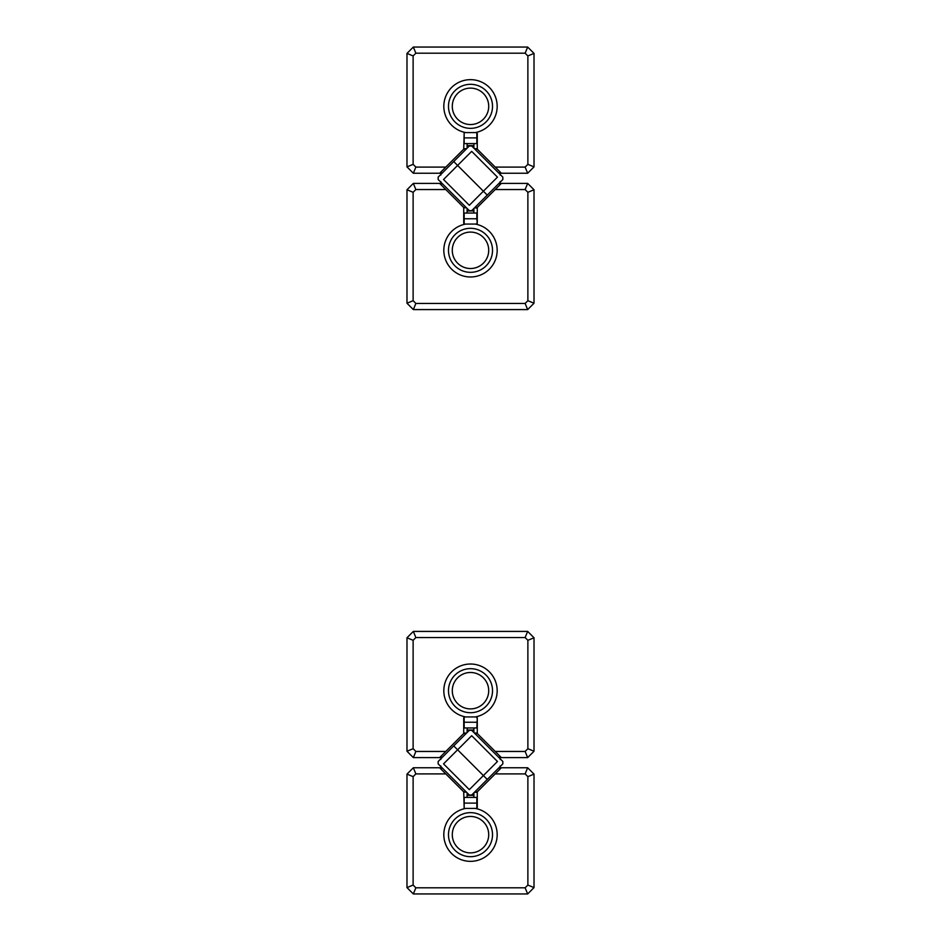 <?xml version="1.0" encoding="UTF-8"?>
<svg xmlns="http://www.w3.org/2000/svg" width="941" height="941" viewBox="0 0 941 941"><rect width="100%" height="100%" fill="white"/><g stroke="black" fill="none" stroke-linecap="round" stroke-linejoin="round"><path stroke-width="1.41" d="M464.148 133.434L463.725 149.16L439.647 173.238L413.334 173.238L406.983 166.886L406.983 53.402L413.334 47.05L527.666 47.05L534.018 53.402L534.018 166.886L527.666 173.238L501.353 173.238L477.275 149.16L477.275 133.434L476.852 132.587L475.229 132.587A26.677 26.677 0 0 0 492.766 91.642A26.677 26.677 0 0 0 448.234 91.642A26.677 26.677 0 0 0 465.771 132.587L464.148 132.587L464.148 143.597L476.852 143.597L476.852 133.434M495.213 167.098L525.125 167.098L527.877 164.346L527.877 55.942L525.125 53.19L415.875 53.19L413.123 55.942L413.123 164.346L415.875 167.098L445.787 167.098M525.125 167.098L527.666 173.238M527.877 164.346L534.018 166.886M527.877 55.942L534.018 53.402M525.125 53.19L527.666 47.05M415.875 53.19L413.334 47.05M413.123 55.942L406.983 53.402M413.123 164.346L406.983 166.886M413.334 173.238L415.875 167.098M465.771 132.587L475.229 132.587M474.405 128A22.019 22.019 0 0 0 492.366 103.722A22.019 22.019 0 0 0 469.194 84.349A22.019 22.019 0 0 0 448.481 106.333A22.019 22.019 0 0 0 474.405 128M452.292 106.333A18.208 18.208 0 0 1 479.604 90.559A18.208 18.208 0 0 1 479.604 122.107A18.208 18.208 0 0 1 452.292 106.333M476.852 218.759L476.852 213.042L464.148 213.042L464.148 218.759L476.852 218.759L477.275 223.205L477.275 207.479L476.793 207.961L475.593 206.761M445.787 189.541L415.875 189.541L413.123 192.293L413.123 300.697L415.875 303.449L525.125 303.449L527.877 300.697L527.877 192.293L525.125 189.541L495.213 189.541L501.353 183.401L527.666 183.401L534.018 189.753L534.018 303.237L527.666 309.589L413.334 309.589L406.983 303.237L406.983 189.753L413.334 183.401L439.647 183.401L463.725 207.479L463.725 223.205L464.148 224.052L465.771 224.052A26.677 26.677 0 0 0 448.234 264.997A26.677 26.677 0 0 0 492.766 264.997A26.677 26.677 0 0 0 475.229 224.052L476.852 224.052L476.852 223.205M495.213 189.541L477.275 207.479M415.875 189.541L413.334 183.401M413.123 192.293L406.983 189.753M413.123 300.697L406.983 303.237M415.875 303.449L413.334 309.589M525.125 303.449L527.666 309.589M527.877 300.697L534.018 303.237M527.877 192.293L534.018 189.753M527.666 183.401L525.125 189.541M475.229 224.052L465.771 224.052M466.595 228.639A22.019 22.019 0 0 0 448.634 252.917A22.019 22.019 0 0 0 471.806 272.29A22.019 22.019 0 0 0 492.519 250.306A22.019 22.019 0 0 0 466.595 228.639M488.708 250.306A18.208 18.208 0 0 1 461.396 266.08A18.208 18.208 0 0 1 461.396 234.532A18.208 18.208 0 0 1 488.708 250.306M476.852 722.241L464.148 722.241L464.148 727.958L476.852 727.958L477.275 717.795L477.275 733.521L476.793 733.039L475.593 734.239M476.852 717.795L476.852 716.948L475.229 716.948A26.677 26.677 0 0 0 496.989 687.53A26.677 26.677 0 0 0 468.912 664.064A26.677 26.677 0 0 0 465.771 716.948L475.229 716.948M495.213 751.459L525.125 751.459L527.877 748.707L527.877 640.303L525.125 637.551L415.875 637.551L413.123 640.303L413.123 748.707L415.875 751.459L445.787 751.459L439.647 757.599L413.334 757.599L406.983 751.247L406.983 637.763L413.334 631.411L527.666 631.411L534.018 637.763L534.018 751.247L527.666 757.599L501.353 757.599L477.275 733.521M445.787 751.459L463.725 733.521L463.725 717.795L464.148 716.948L465.771 716.948M413.334 757.599L415.875 751.459M406.983 751.247L413.123 748.707M525.125 751.459L527.666 757.599M406.983 637.763L413.123 640.303M527.877 748.707L534.018 751.247M413.334 631.411L415.875 637.551M527.877 640.303L534.018 637.763M527.666 631.411L525.125 637.551M448.481 690.694A22.019 22.019 0 0 0 470.5 712.713A22.019 22.019 0 0 0 492.519 690.694A22.019 22.019 0 0 0 470.5 668.675A22.019 22.019 0 0 0 448.481 690.694M452.292 690.694A18.208 18.208 0 0 1 470.5 672.486A18.208 18.208 0 0 1 488.708 690.694A18.208 18.208 0 0 1 470.5 708.902A18.208 18.208 0 0 1 452.292 690.694M464.148 807.566L463.725 791.84L445.787 773.902L415.875 773.902L413.123 776.654L413.123 885.058L415.875 887.81L525.125 887.81L527.877 885.058L527.877 776.654L525.125 773.902L495.213 773.902L477.275 791.84L477.275 807.566L476.852 808.413L475.229 808.413A26.677 26.677 0 0 1 472.088 861.297A26.677 26.677 0 0 1 444.011 837.831A26.677 26.677 0 0 1 465.771 808.413L464.148 808.413L464.148 803.12L476.852 803.12L476.852 807.566M495.213 773.902L501.353 767.762L527.666 767.762L534.018 774.114L534.018 887.598L527.666 893.95L413.334 893.95L406.983 887.598L406.983 774.114L413.334 767.762L439.647 767.762L445.787 773.902M527.666 767.762L525.125 773.902M534.018 774.114L527.877 776.654M415.875 773.902L413.334 767.762M534.018 887.598L527.877 885.058M413.123 776.654L406.983 774.114M527.666 893.95L525.125 887.81M413.123 885.058L406.983 887.598M413.334 893.95L415.875 887.81M475.229 808.413L465.771 808.413M492.519 834.667A22.019 22.019 0 0 0 470.5 812.648A22.019 22.019 0 0 0 448.481 834.667A22.019 22.019 0 0 0 470.5 856.686A22.019 22.019 0 0 0 492.519 834.667M488.708 834.667A18.208 18.208 0 0 1 470.5 852.875A18.208 18.208 0 0 1 452.292 834.667A18.208 18.208 0 0 1 470.5 816.459A18.208 18.208 0 0 1 488.708 834.667M438.165 763.88L469.3 795.016L471.7 795.016L487.273 779.454L457.608 749.789L487.273 779.454L502.835 763.88L502.835 761.481L471.7 730.345L469.3 730.345L453.727 745.907L457.608 749.789L453.727 745.907L438.165 761.481L438.165 763.88M457.608 749.789L443.54 763.869L469.312 789.64L497.46 761.492L471.688 735.721L457.608 749.789M467.112 797.403L467.112 795.31L473.888 795.368L473.888 794.58L472.135 794.58M468.865 794.58L467.112 794.58L467.112 795.31L473.888 795.31L473.888 797.403M467.112 794.58L467.112 792.828M467.112 732.533L467.112 730.781L468.865 730.781M472.135 730.781L473.888 730.781L473.888 729.993L467.112 729.993L467.112 730.781M473.888 727.958L473.888 729.993L467.112 729.993L467.112 727.958M473.888 730.781L472.511 731.157M473.888 732.533L473.888 731.157M472.511 794.204L473.888 794.204L473.888 792.828M466.607 792.322L463.725 791.84M442.058 767.774L440.858 768.973L440.858 765.974M464.207 792.322L465.407 791.122M498.942 757.587L500.142 756.388L500.142 759.387M500.142 765.974L500.142 768.973L498.942 767.774M465.407 734.239L464.207 733.039L463.725 733.521M440.858 759.387L440.858 756.388L442.058 757.587M475.593 791.122L476.793 792.322L477.275 791.84M438.165 179.519L469.3 210.655L471.7 210.655L487.273 195.093L457.608 165.428L487.273 195.093L502.835 179.519L502.835 177.12L471.7 145.984L469.3 145.984L453.727 161.546L457.608 165.428L453.727 161.546L438.165 177.12L438.165 179.519M457.608 165.428L443.54 179.508L469.312 205.279L497.46 177.131L471.688 151.36L457.608 165.428M467.112 213.042L467.112 210.949L473.888 211.007L473.888 210.219L472.135 210.219M468.865 210.219L467.112 210.219L467.112 210.949L473.888 210.949L473.888 213.042M467.112 210.219L467.112 208.467M467.112 148.172L467.112 146.42L468.865 146.42M472.135 146.42L473.888 146.42L473.888 145.632L467.112 145.632L467.112 146.42M473.888 143.597L473.888 145.632L467.112 145.632L467.112 143.597M473.888 146.42L472.511 146.796M473.888 148.172L473.888 146.796M472.511 209.843L473.888 209.843L473.888 208.467M466.607 207.961L463.725 207.479M477.275 149.16L476.793 148.678L475.593 149.878M442.058 183.413L440.858 184.612L440.858 181.613M464.207 207.961L465.407 206.761M498.942 173.226L500.142 172.027L500.142 175.026M500.142 181.613L500.142 184.612L498.942 183.413M465.407 149.878L464.207 148.678L463.725 149.16M440.858 175.026L440.858 172.027L442.058 173.226M476.852 137.88L464.148 137.88M464.148 218.759L464.148 223.205M464.148 722.241L464.148 717.795M464.148 803.12L464.148 797.403L476.852 797.403L476.852 803.12M473.888 795.321L467.112 795.321M467.112 794.204L468.489 794.204M468.489 731.157L467.112 731.157M467.112 730.04L473.888 730.04M473.888 210.96L467.112 210.96M467.112 209.843L468.489 209.843M468.489 146.796L467.112 146.796M467.112 145.679L473.888 145.679M474.393 733.039L476.793 733.039M466.607 733.039L464.207 733.039M474.393 792.322L476.793 792.322M474.393 148.678L476.793 148.678M466.607 148.678L464.207 148.678M474.393 207.961L476.793 207.961"/></g></svg>
